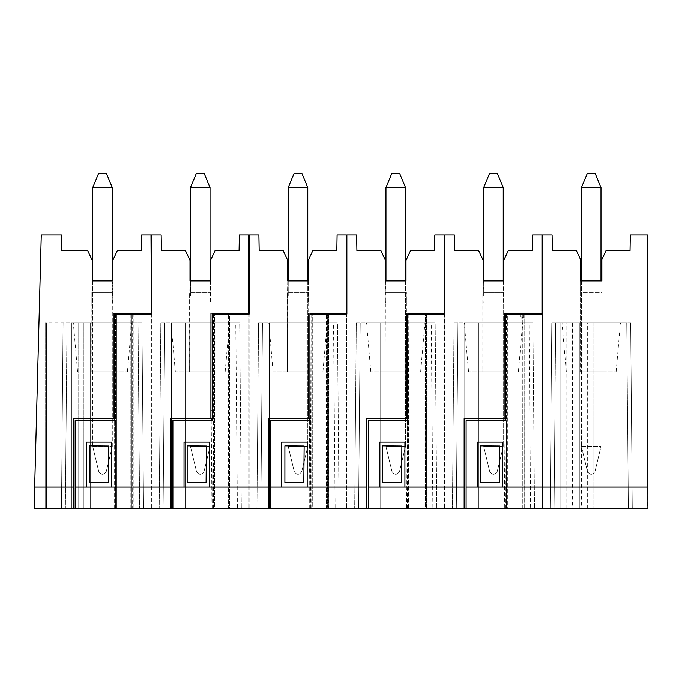 <?xml version="1.0" encoding="UTF-8"?>
<svg xmlns="http://www.w3.org/2000/svg" width="682" height="682" viewBox="0 0 682 682"><rect width="100%" height="100%" fill="white"/><g stroke="black" fill="none" stroke-linecap="round" stroke-linejoin="round"><path stroke-width="0.51" stroke-dasharray="3.41 2.56" d="M108.344 482.694L108.66 446.071L89.419 445.9L108.66 446.071L89.419 445.9L89.419 482.694L108.344 482.694L89.419 482.532L89.419 445.9L89.419 482.694L108.344 482.694L108.66 446.071L108.344 482.694L89.419 482.532M189.997 302.689L189.605 292.425L189.605 371.784L210.909 371.784L189.605 371.784L189.997 280.89L210.516 280.89L189.997 280.89L189.997 260.362L185.436 250.592L161.429 250.592L161.157 234.958L151.387 234.958L151.387 508.619L130.859 508.619L130.859 314.121L151.387 314.121L151.387 508.619L75.148 508.619L114.244 508.619L114.244 418.705L73.196 418.705L73.196 508.619L114.244 508.619L114.244 420.658M115.616 314.121L115.616 508.619L150.995 508.619L150.995 313.14L113.221 313.14L115.616 313.14L115.616 508.619L114.244 508.619L150.995 508.619L150.995 314.121L114.448 314.121L132.231 314.121L132.231 508.619L115.386 508.619L115.386 420.658L75.148 420.658L75.148 508.619L115.386 508.619L115.386 420.658L75.148 420.658L75.148 508.619L170.935 508.619L170.935 418.705L211.983 418.705L210.96 418.705L210.96 313.14L248.734 313.14L229.578 313.14L230.942 313.14L230.942 508.619L229.578 508.619L248.734 508.619L229.578 508.619L229.578 313.14L230.942 313.14L213.355 313.14L230.942 313.14L231.019 508.619L229.578 508.619L229.578 314.121M92.258 280.89L92.258 292.425L112.777 292.425L112.777 280.89L92.258 280.89L92.258 292.425L112.777 292.425L112.777 302.689L112.777 280.89L92.258 280.89L92.258 260.362L87.697 250.592L61.738 250.592L61.465 234.958L41.27 234.958L34.1 508.619L73.196 508.619L73.196 418.705L113.221 418.705L113.221 313.14L133.203 313.14L115.616 313.14M71.431 508.619L78.132 508.619L65.378 508.619L71.431 508.619L71.431 322.918L71.431 508.619L71.431 322.918L90.604 322.918L90.604 508.619L139.657 508.619L78.132 508.619L90.604 508.619L90.604 322.918L138.037 322.918L90.604 322.918L90.604 508.619L90.604 322.918L71.431 322.918L71.431 508.619L71.431 322.918L90.604 322.918L63.085 322.918L61.465 508.619L65.378 508.619L45.183 508.619L46.427 508.619L46.427 322.918L71.431 322.918L71.431 508.619M143.57 508.619L139.657 508.619L143.57 508.619L141.95 322.918L138.037 322.918L141.95 322.918L143.57 508.619M58.72 508.619L46.427 508.619L46.427 322.918L45.183 322.918L63.085 322.918L61.465 508.619L58.72 508.619M34.663 487.118L73.196 487.118M112.777 280.89L112.777 260.362L117.338 250.592L141.336 250.592L141.609 234.958L150.995 234.958L150.995 313.14L131.839 313.14L133.203 313.14L133.203 508.619L133.203 313.14L131.839 313.14L131.839 508.619L131.839 314.121M73.196 508.619L73.196 418.705L113.221 418.705M150.995 313.14L131.839 313.14M90.604 508.619L90.604 322.918L90.604 508.619M45.183 508.619L45.183 322.918L45.183 508.619M63.085 322.918L61.465 508.619L63.085 322.918M92.258 292.425L92.258 302.689L92.258 292.425M112.291 187.533L112.291 293.209L112.291 280.89L92.743 280.89L92.743 293.209A64.509 64.509 0 0 1 92.743 295.86L92.743 446.539L112.291 446.539L112.291 295.86L112.291 446.539L106.315 471.415C103.792 475.311 101.26 475.311 98.719 471.415L92.743 446.539L92.743 187.533L98.609 173.381L106.426 173.381L112.291 187.533L92.743 187.533M88.524 322.918L131.711 322.918L88.524 322.918M112.777 302.689L113.169 292.425L113.169 302.689M91.865 302.689L91.865 292.425L92.258 302.689M90.57 371.784L127.44 371.784L90.57 371.784M91.865 371.784L91.865 292.425L91.865 371.784L113.169 371.784L113.169 292.425L113.169 371.784L91.865 371.784M112.291 293.209L112.291 295.86A64.509 64.509 0 0 1 112.291 293.209M92.743 446.539L112.291 446.539L106.315 471.415C103.792 475.311 101.26 475.311 98.719 471.415L92.743 446.539M206.083 482.694L206.399 446.071L187.158 445.9L206.399 446.071L206.083 482.694L187.158 482.532L187.158 445.9L187.158 482.694L206.083 482.694L187.158 482.694L187.158 445.9L206.399 446.071L206.083 482.694L187.158 482.532M211.914 418.705L210.96 418.705M211.897 420.658L211.13 508.619L172.887 508.619L213.125 508.619L213.125 420.658L172.887 420.658L172.887 508.619L213.125 508.619L213.125 420.658L172.887 420.658L172.887 508.619L268.674 508.619L268.674 418.705L309.722 418.705L308.699 418.705L308.699 313.14L346.473 313.14L327.317 313.14L328.681 313.14L328.681 508.619L327.317 508.619L346.473 508.619L327.317 508.619L327.317 313.14L328.681 313.14L311.094 313.14L328.681 313.14L328.758 508.619L327.317 508.619L327.317 314.121M170.935 508.619L170.935 418.705L170.935 508.619L211.983 508.619L211.983 418.705M230.942 508.619L211.983 508.619M211.13 508.619L231.019 508.619M130.859 508.619L132.231 508.619L132.231 314.121L130.859 314.121L130.859 508.619M237.396 508.619L185.223 508.619L241.309 508.619L237.396 508.619L235.776 322.918L185.223 322.918L185.223 508.619L185.223 322.918L239.689 322.918L241.309 508.619L239.689 322.918L235.776 322.918L237.396 508.619M171.54 508.619L185.223 508.619L185.223 322.918L185.223 508.619L163.117 508.619L171.54 508.619L171.54 322.918L185.223 322.918L171.54 322.918L171.54 508.619L171.54 322.918L164.737 322.918L171.54 322.918L171.54 508.619M163.117 508.619L159.204 508.619L163.117 508.619L164.737 322.918L160.824 322.918L164.737 322.918L163.117 508.619M212.571 508.619L213.355 314.121M75.148 487.118L170.935 487.118M213.355 508.619L213.355 313.14M287.736 302.689L287.344 292.425L287.344 371.784L308.648 371.784L287.344 371.784L287.736 280.89L308.255 280.89L287.736 280.89L287.736 260.362L283.175 250.592L259.169 250.592L258.896 234.958L249.126 234.958L249.126 508.619L228.598 508.619L228.598 314.121L249.126 314.121L249.126 508.619L228.598 508.619L228.598 314.121L248.734 314.121L248.734 508.619L248.734 234.958L239.348 234.958L239.075 250.592L215.077 250.592L210.516 260.362L210.516 302.689M248.734 313.14L229.578 313.14M111.703 487.118L111.703 442.158L86.29 442.158L86.29 487.118L86.29 442.158L111.703 442.158L111.703 487.118L86.29 487.118L86.29 442.158L111.703 442.158L111.703 487.118L86.29 487.118M75.148 508.619L75.148 420.658L115.386 420.658L114.448 420.658L114.448 314.121L151.387 314.121M116.784 508.619L116.784 314.121L116.784 508.619M160.824 322.918L159.204 508.619L160.824 322.918M210.516 280.89L210.909 302.689M189.605 302.689L189.997 280.89M190.483 187.533L190.483 295.86A64.509 64.509 0 0 0 190.483 293.209L190.483 280.89L210.03 280.89L210.03 446.539L210.03 295.86A64.509 64.509 0 0 1 210.03 293.209L210.03 187.533L190.483 187.533L196.348 173.381L204.165 173.381L210.03 187.533M214.25 322.918L171.063 322.918L214.25 322.918M189.997 292.425L210.516 292.425L189.997 292.425M212.204 371.784L175.334 371.784L212.204 371.784M210.909 371.784L210.909 292.425L210.909 371.784M190.483 446.539L210.03 446.539L204.054 471.415C201.531 475.311 198.999 475.311 196.459 471.415L190.483 446.539L210.03 446.539L204.054 471.415C201.531 475.311 198.999 475.311 196.459 471.415L190.483 446.539M303.822 482.694L304.138 446.071L284.897 445.9L304.138 446.071L303.822 482.694L284.897 482.532L284.897 445.9L284.897 482.694L303.822 482.694L284.897 482.694L284.897 445.9L304.138 446.071L303.822 482.694L284.897 482.532M309.654 418.705L308.699 418.705M309.637 420.658L308.869 508.619L270.626 508.619L310.864 508.619L310.864 420.658L270.626 420.658L270.626 508.619L310.864 508.619L310.864 420.658L270.626 420.658L270.626 508.619L366.413 508.619L366.413 418.705L407.461 418.705L406.438 418.705L406.438 313.14L444.212 313.14L425.057 313.14L426.421 313.14L426.421 508.619L425.057 508.619L444.212 508.619L425.057 508.619L425.057 313.14L426.421 313.14L408.833 313.14L426.421 313.14L426.497 508.619L425.057 508.619L425.057 314.121M268.674 508.619L268.674 418.705L268.674 508.619L309.722 508.619L309.722 418.705M328.681 508.619L309.722 508.619M308.869 508.619L328.758 508.619M214.523 508.619L213.125 508.619L214.523 508.619L214.523 314.121L212.179 314.121L229.97 314.121L229.97 508.619L214.523 508.619L214.523 314.121L229.97 314.121L228.598 314.121L229.97 314.121L229.97 508.619L214.523 508.619M228.598 508.619L229.97 508.619L228.598 508.619M335.135 508.619L282.962 508.619L339.048 508.619L335.135 508.619L333.515 322.918L282.962 322.918L282.962 508.619L282.962 322.918L337.428 322.918L339.048 508.619L337.428 322.918L333.515 322.918L335.135 508.619M269.279 508.619L282.962 508.619L282.962 322.918L282.962 508.619L260.856 508.619L269.279 508.619L269.279 322.918L282.962 322.918L269.279 322.918L269.279 508.619L269.279 322.918L262.476 322.918L269.279 322.918L269.279 508.619M260.856 508.619L256.943 508.619L260.856 508.619L262.476 322.918L258.563 322.918L262.476 322.918L260.856 508.619M310.31 508.619L311.094 314.121M172.887 487.118L268.674 487.118M311.094 508.619L311.094 313.14M385.475 302.689L385.083 292.425L385.083 371.784L406.387 371.784L385.083 371.784L385.475 280.89L405.995 280.89L385.475 280.89L385.475 260.362L380.914 250.592L356.908 250.592L356.635 234.958L346.865 234.958L346.865 508.619L326.337 508.619L326.337 314.121L346.865 314.121L346.865 508.619L326.337 508.619L326.337 314.121L346.473 314.121L346.473 508.619L346.473 234.958L337.087 234.958L336.814 250.592L312.816 250.592L308.255 260.362L308.255 302.689M346.473 313.14L327.317 313.14M209.442 487.118L209.442 442.158L184.029 442.158L184.029 487.118L184.029 442.158L209.442 442.158L209.442 487.118L184.029 487.118L184.029 442.158L209.442 442.158L209.442 487.118L184.029 487.118M172.887 508.619L172.887 420.658L213.125 420.658L212.179 420.658L212.179 314.121L249.126 314.121M258.563 322.918L256.943 508.619L258.563 322.918M308.255 280.89L308.648 302.689M287.344 302.689L287.736 280.89M288.222 187.533L288.222 295.86A64.509 64.509 0 0 0 288.222 293.209L288.222 280.89L307.77 280.89L307.77 446.539L307.77 295.86A64.509 64.509 0 0 1 307.77 293.209L307.77 187.533L288.222 187.533L294.087 173.381L301.904 173.381L307.77 187.533M311.989 322.918L268.802 322.918L311.989 322.918M287.736 292.425L308.255 292.425L287.736 292.425M309.943 371.784L273.073 371.784L309.943 371.784M308.648 371.784L308.648 292.425L308.648 371.784M288.222 446.539L307.77 446.539L301.794 471.415C299.27 475.311 296.738 475.311 294.189 471.415L288.222 446.539L307.77 446.539L301.794 471.415C299.27 475.311 296.738 475.311 294.189 471.415L288.222 446.539M401.562 482.694L401.877 446.071L382.636 445.9L401.877 446.071L401.562 482.694L382.636 482.532L382.636 445.9L382.636 482.694L401.562 482.694L382.636 482.694L382.636 445.9L401.877 446.071L401.562 482.694L382.636 482.532M407.393 418.705L406.438 418.705M407.376 420.658L406.608 508.619L368.365 508.619L408.603 508.619L408.603 420.658L368.365 420.658L368.365 508.619L408.603 508.619L408.603 420.658L368.365 420.658L368.365 508.619L464.152 508.619L464.152 418.705L505.2 418.705L504.177 418.705L504.177 313.14L541.951 313.14L522.796 313.14L524.16 313.14L524.16 508.619L522.796 508.619L541.951 508.619L522.796 508.619L522.796 313.14L524.16 313.14L506.573 313.14L524.16 313.14L524.236 508.619L522.796 508.619L522.796 314.121M366.413 508.619L366.413 418.705L366.413 508.619L407.461 508.619L407.461 418.705M426.421 508.619L407.461 508.619M406.608 508.619L426.497 508.619M312.262 508.619L310.864 508.619L312.262 508.619L312.262 314.121L309.918 314.121L327.71 314.121L327.71 508.619L312.262 508.619L312.262 314.121L327.71 314.121L326.337 314.121L327.71 314.121L327.71 508.619L312.262 508.619M326.337 508.619L327.71 508.619L326.337 508.619M432.874 508.619L380.701 508.619L436.787 508.619L432.874 508.619L431.254 322.918L380.701 322.918L380.701 508.619L380.701 322.918L435.167 322.918L436.787 508.619L435.167 322.918L431.254 322.918L432.874 508.619M367.018 508.619L380.701 508.619L380.701 322.918L380.701 508.619L358.596 508.619L367.018 508.619L367.018 322.918L380.701 322.918L367.018 322.918L367.018 508.619L367.018 322.918L360.215 322.918L367.018 322.918L367.018 508.619M358.596 508.619L354.683 508.619L358.596 508.619L360.215 322.918L356.302 322.918L360.215 322.918L358.596 508.619M408.049 508.619L408.833 314.121M270.626 487.118L366.413 487.118M408.833 508.619L408.833 313.14M483.214 302.689L482.822 292.425L482.822 371.784L504.126 371.784L482.822 371.784L483.214 280.89L503.734 280.89L483.214 280.89L483.214 260.362L478.653 250.592L454.647 250.592L454.374 234.958L444.604 234.958L444.604 508.619L424.076 508.619L424.076 314.121L444.604 314.121L444.604 508.619L424.076 508.619L424.076 314.121L444.212 314.121L444.212 508.619L444.212 234.958L434.826 234.958L434.553 250.592L410.555 250.592L405.995 260.362L405.995 302.689M444.212 313.14L425.057 313.14M307.181 487.118L307.181 442.158L281.768 442.158L281.768 487.118L281.768 442.158L307.181 442.158L307.181 487.118L281.768 487.118L281.768 442.158L307.181 442.158L307.181 487.118L281.768 487.118M270.626 508.619L270.626 420.658L310.864 420.658L309.918 420.658L309.918 314.121L346.865 314.121M356.302 322.918L354.683 508.619L356.302 322.918M405.995 280.89L406.387 302.689M385.083 302.689L385.475 280.89M385.961 187.533L385.961 295.86A64.509 64.509 0 0 0 385.961 293.209L385.961 280.89L405.509 280.89L405.509 446.539L405.509 295.86A64.509 64.509 0 0 1 405.509 293.209L405.509 187.533L385.961 187.533L391.826 173.381L399.643 173.381L405.509 187.533M409.729 322.918L366.541 322.918L409.729 322.918M385.475 292.425L405.995 292.425L385.475 292.425M407.683 371.784L370.812 371.784L407.683 371.784M406.387 371.784L406.387 292.425L406.387 371.784M385.961 446.539L405.509 446.539L399.533 471.415C397.009 475.311 394.477 475.311 391.928 471.415L385.961 446.539L405.509 446.539L399.533 471.415C397.009 475.311 394.477 475.311 391.928 471.415L385.961 446.539M499.301 482.694L499.616 446.071L480.375 445.9L499.616 446.071L499.301 482.694L480.375 482.532L480.375 445.9L480.375 482.694L499.301 482.694L480.375 482.694L480.375 445.9L499.616 446.071L499.301 482.694L480.375 482.532M505.132 418.705L504.177 418.705M505.115 420.658L504.348 508.619L466.104 508.619L506.342 508.619L506.342 420.658L505.396 420.658L505.396 314.121L542.343 314.121L507.74 314.121L507.74 508.619L506.342 508.619L506.342 420.658L466.104 420.658L506.342 420.658L466.104 420.658L466.104 508.619L647.508 508.619L647.508 234.958L630.304 234.958L630.032 250.592L606.034 250.592L601.865 259.527L601.865 280.89L580.561 280.89L580.561 259.527L576.392 250.592L552.386 250.592L552.113 234.958L542.343 234.958L542.343 508.619L466.104 508.619L466.104 420.658L466.104 508.619M464.152 508.619L464.152 418.705L464.152 508.619L505.2 508.619L505.2 418.705M524.16 508.619L505.2 508.619M504.348 508.619L524.236 508.619M410.001 508.619L408.603 508.619L410.001 508.619L410.001 314.121L407.657 314.121L425.449 314.121L425.449 508.619L410.001 508.619L410.001 314.121L425.449 314.121L424.076 314.121L425.449 314.121L425.449 508.619L410.001 508.619M424.076 508.619L425.449 508.619L424.076 508.619M530.613 508.619L478.44 508.619L534.526 508.619L530.613 508.619L528.993 322.918L478.44 322.918L478.44 508.619L478.44 322.918L532.906 322.918L534.526 508.619L532.906 322.918L528.993 322.918L530.613 508.619M464.757 508.619L478.44 508.619L478.44 322.918L478.44 508.619L456.335 508.619L464.757 508.619L464.757 322.918L478.44 322.918L464.757 322.918L464.757 508.619L464.757 322.918L457.954 322.918L464.757 322.918L464.757 508.619M456.335 508.619L452.422 508.619L456.335 508.619L457.954 322.918L454.042 322.918L457.954 322.918L456.335 508.619M505.788 508.619L506.573 314.121M368.365 487.118L464.152 487.118M506.573 508.619L506.573 313.14M519.462 314.121L521.815 319.15L523.188 319.15L520.835 314.121L519.462 314.121L541.951 314.121L541.951 508.619L541.951 234.958L532.565 234.958L532.292 250.592L508.295 250.592L503.734 260.362L503.734 302.689M541.951 313.14L522.796 313.14M404.92 487.118L404.92 442.158L379.507 442.158L379.507 487.118L379.507 442.158L404.92 442.158L404.92 487.118L379.507 487.118L379.507 442.158L404.92 442.158L404.92 487.118L379.507 487.118M368.365 508.619L368.365 420.658L408.603 420.658L407.657 420.658L407.657 314.121L444.604 314.121M454.042 322.918L452.422 508.619L454.042 322.918M503.734 280.89L504.126 302.689M482.822 302.689L483.214 280.89M483.7 187.533L483.7 295.86A64.509 64.509 0 0 0 483.7 293.209L483.7 280.89L503.248 280.89L503.248 446.539L503.248 295.86A64.509 64.509 0 0 1 503.248 293.209L503.248 187.533L483.7 187.533L489.565 173.381L497.383 173.381L503.248 187.533M507.468 322.918L464.272 322.918L507.468 322.918M483.214 292.425L503.734 292.425L483.214 292.425M505.422 371.784L468.551 371.784L505.422 371.784M504.126 371.784L504.126 292.425L504.126 371.784M483.7 446.539L503.248 446.539L497.272 471.415C494.748 475.311 492.216 475.311 489.667 471.415L483.7 446.539L503.248 446.539L497.272 471.415C494.748 475.311 492.216 475.311 489.667 471.415L483.7 446.539M593.852 322.918L593.852 508.619L593.852 322.918L593.86 508.619L593.852 322.918L626.732 322.918L579.299 322.918L579.299 508.619L579.299 322.918L579.299 508.619L560.118 508.619L560.118 322.918L551.781 322.918L574.883 322.918L574.883 508.619L574.883 322.918L574.883 508.619L593.852 508.619L593.852 322.918L574.883 322.918L574.883 508.619L574.883 322.918M593.86 508.619L632.265 508.619L630.645 322.918L632.265 508.619L628.352 508.619L626.732 322.918L630.645 322.918L626.732 322.918L628.352 508.619L579.299 508.619L579.299 322.918L579.299 508.619M574.883 508.619L554.074 508.619L555.694 322.918L554.074 508.619L550.161 508.619L551.781 322.918L550.161 508.619L560.118 508.619L560.118 322.918L560.118 508.619L560.118 322.918L560.118 508.619L560.118 322.918L579.299 322.918M577.211 322.918L620.407 322.918L577.211 322.918M579.265 371.784L616.136 371.784L579.265 371.784M542.343 314.121L542.343 508.619L507.74 508.619L507.74 314.121L520.835 314.121M647.9 508.619L647.508 487.118L647.9 508.619M580.561 371.784L601.865 371.784L580.561 371.784L580.561 292.425L601.865 292.425L601.865 302.689L601.865 292.425L580.561 292.425L580.561 371.784M521.815 319.15L521.815 314.121M523.188 314.121L523.188 319.15M477.247 442.158L477.247 487.118L502.66 487.118L502.66 442.158L477.247 442.158L502.66 442.158L502.66 487.118L477.247 487.118L477.247 442.158L502.66 442.158L502.66 487.118L477.247 487.118L477.247 442.158M601.865 280.89L601.865 371.784L601.865 280.89L580.561 280.89L580.561 292.425L580.561 280.89M466.104 487.118L477.247 487.118M502.66 487.118L647.508 487.118M600.987 187.533L600.987 293.209L600.987 280.89L581.439 280.89L581.439 293.209A64.509 64.509 0 0 1 581.439 295.86L581.439 446.539L600.987 446.539L600.987 295.86L600.987 446.539L595.011 471.415C592.488 475.311 589.956 475.311 587.407 471.415L581.439 446.539L581.439 187.533L587.304 173.381L595.122 173.381L600.987 187.533L581.439 187.533M600.987 293.209L600.987 295.86A64.509 64.509 0 0 1 600.987 293.209M581.439 446.539L600.987 446.539L595.011 471.415C592.488 475.311 589.956 475.311 587.407 471.415L581.439 446.539M78.132 508.619L78.132 322.918L78.132 508.619M83.895 508.619L83.895 322.918L83.895 508.619M138.037 322.918L139.657 508.619L138.037 322.918M66.998 322.918L65.378 508.619L66.998 322.918M212.179 410.879L230.942 410.879M309.918 410.879L328.681 410.879M407.657 410.879L426.421 410.879M505.396 410.879L524.16 410.879M581.439 322.918L581.439 508.619M587.304 508.619L587.304 322.918M572.59 322.918L572.59 508.619M566.827 508.619L566.827 322.918M127.44 371.784L131.711 322.918M77.595 371.784L73.324 322.918M175.334 371.784L171.063 322.918M225.179 371.784L229.45 322.918M273.073 371.784L268.802 322.918M322.918 371.784L327.19 322.918M370.812 371.784L366.541 322.918M420.658 371.784L424.929 322.918M468.551 371.784L464.272 322.918M518.397 371.784L522.668 322.918M616.136 371.784L620.407 322.918M566.29 371.784L562.011 322.918"/><path stroke-width="1.02" d="M108.344 482.694L108.66 446.071L89.419 445.9L89.419 482.694L108.344 482.694L89.419 482.532M210.03 187.533L190.483 187.533L196.348 173.381L204.165 173.381L210.03 187.533L210.03 280.89L210.516 280.89L189.997 280.89L189.997 260.362L185.436 250.592L161.429 250.592L161.157 234.958L151.387 234.958L151.387 314.121L150.995 234.958L141.609 234.958L141.336 250.592L117.338 250.592L112.777 260.362L112.777 280.89L92.258 280.89L92.258 260.362L87.697 250.592L61.738 250.592L61.465 234.958L41.27 234.958L34.663 487.118L73.196 487.118L73.196 508.619L647.9 508.619L647.9 487.118L466.104 487.118L466.104 508.619M114.244 420.658L114.244 418.705L73.196 418.705L73.196 487.118M34.663 487.118L34.1 508.619L73.196 508.619M115.616 314.121L115.616 313.14M113.221 418.705L113.221 313.14L150.995 313.14M131.839 314.121L131.839 313.14M112.777 280.89L112.291 280.89L112.291 187.533L92.743 187.533L92.743 280.89L92.258 280.89M112.291 187.533L106.426 173.381L98.609 173.381L92.743 187.533M206.083 482.694L187.158 482.532L187.158 445.9L206.399 446.071L206.083 482.694L187.158 482.532M211.897 420.658L211.914 418.705L170.935 418.705L170.935 508.619M307.77 187.533L288.222 187.533L294.087 173.381L301.904 173.381L307.77 187.533L307.77 280.89L308.255 280.89L287.736 280.89L287.736 260.362L283.175 250.592L259.169 250.592L258.896 234.958L249.126 234.958L249.126 314.121L248.734 313.14L210.96 313.14L210.891 418.705M210.516 280.89L210.516 260.362L215.077 250.592L239.075 250.592L239.348 234.958L248.734 234.958L248.734 313.14M75.148 508.619L75.148 420.658L114.448 420.658L114.448 314.121L151.387 314.121M111.703 487.118L111.703 442.158L86.29 442.158L86.29 487.118M75.148 487.118L170.935 487.118M229.578 314.121L229.578 313.14M213.355 314.121L213.355 313.14M189.997 280.89L190.483 280.89L190.483 187.533M303.822 482.694L284.897 482.532L284.897 445.9L304.138 446.071L303.822 482.694L284.897 482.532M309.637 420.658L309.654 418.705L268.674 418.705L268.674 508.619M405.509 187.533L385.961 187.533L391.826 173.381L399.643 173.381L405.509 187.533L405.509 280.89L405.995 280.89L385.475 280.89L385.475 260.362L380.914 250.592L356.908 250.592L356.635 234.958L346.865 234.958L346.865 314.121L346.473 313.14L308.699 313.14L308.631 418.705M308.255 280.89L308.255 260.362L312.816 250.592L336.814 250.592L337.087 234.958L346.473 234.958L346.473 313.14M172.887 508.619L172.887 420.658L212.179 420.658L212.179 314.121L249.126 314.121M209.442 487.118L209.442 442.158L184.029 442.158L184.029 487.118M172.887 487.118L268.674 487.118M327.317 314.121L327.317 313.14M311.094 314.121L311.094 313.14M287.736 280.89L288.222 280.89L288.222 187.533M401.562 482.694L382.636 482.532L382.636 445.9L401.877 446.071L401.562 482.694L382.636 482.532M407.376 420.658L407.393 418.705L366.413 418.705L366.413 508.619M503.248 187.533L483.7 187.533L489.565 173.381L497.383 173.381L503.248 187.533L503.248 280.89L503.734 280.89L483.214 280.89L483.214 260.362L478.653 250.592L454.647 250.592L454.374 234.958L444.604 234.958L444.604 314.121L444.212 313.14L406.438 313.14L406.37 418.705M405.995 280.89L405.995 260.362L410.555 250.592L434.553 250.592L434.826 234.958L444.212 234.958L444.212 313.14M270.626 508.619L270.626 420.658L309.918 420.658L309.918 314.121L346.865 314.121M307.181 487.118L307.181 442.158L281.768 442.158L281.768 487.118M270.626 487.118L366.413 487.118M425.057 314.121L425.057 313.14M408.833 314.121L408.833 313.14M385.475 280.89L385.961 280.89L385.961 187.533M499.301 482.694L480.375 482.532L480.375 445.9L499.616 446.071L499.301 482.694L480.375 482.532M505.115 420.658L505.132 418.705L464.152 418.705L464.152 508.619M466.104 487.118L466.104 420.658L505.396 420.658L505.396 314.121L542.343 314.121L541.951 313.14L504.177 313.14L504.109 418.705M503.734 280.89L503.734 260.362L508.295 250.592L532.292 250.592L532.565 234.958L541.951 234.958L541.951 313.14M368.365 508.619L368.365 420.658L407.657 420.658L407.657 314.121L444.604 314.121M404.92 487.118L404.92 442.158L379.507 442.158L379.507 487.118M368.365 487.118L464.152 487.118M522.796 314.121L522.796 313.14M506.573 314.121L506.573 313.14M483.214 280.89L483.7 280.89L483.7 187.533M542.343 314.121L542.343 234.958L552.113 234.958L552.386 250.592L576.392 250.592L580.561 259.527L580.561 280.89L601.865 280.89L601.865 259.527L606.034 250.592L630.032 250.592L630.304 234.958L647.508 234.958L647.508 487.118M502.66 487.118L502.66 442.158L477.247 442.158L477.247 487.118M601.865 280.89L600.987 280.89L600.987 187.533L581.439 187.533L581.439 280.89L580.561 280.89M600.987 187.533L595.122 173.381L587.304 173.381L581.439 187.533M210.96 410.879L212.179 410.879M308.699 410.879L309.918 410.879M406.438 410.879L407.657 410.879M504.177 410.879L505.396 410.879"/></g></svg>
